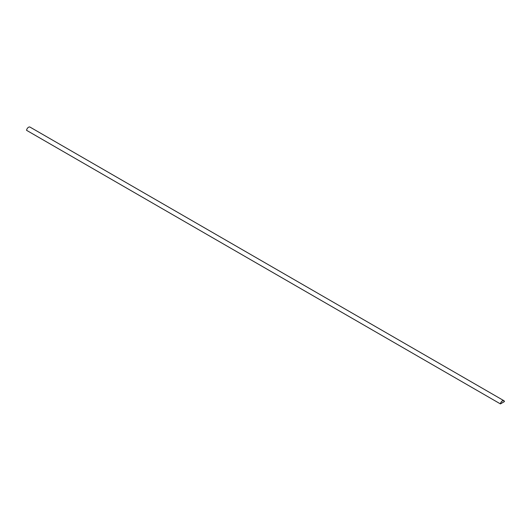 <?xml version="1.0" encoding="UTF-8"?>
<svg xmlns="http://www.w3.org/2000/svg" width="531" height="531" viewBox="0 0 531 531"><rect width="100%" height="100%" fill="white"/><g stroke="black" fill="none" stroke-linecap="round" stroke-linejoin="round"><path stroke-width="0.8" d="M504.45 401.582A2.901 1.673 120 0 0 503.886 400.686A2.901 1.673 120 0 0 501.835 401.277A2.901 1.673 120 0 0 500.421 403.905L504.45 401.582M503.886 400.686L30.015 127.095A2.901 1.673 120 0 0 27.964 127.686A2.901 1.673 120 0 0 26.55 130.314L500.421 403.905M500.481 403.819L504.39 401.555A2.834 1.639 120 0 0 503.853 400.739A2.834 1.639 120 0 0 501.881 401.297A2.834 1.639 120 0 0 500.481 403.819L504.39 401.555A2.834 1.639 120 0 0 503.853 400.739M501.722 403.155L503.142 402.332"/></g></svg>
